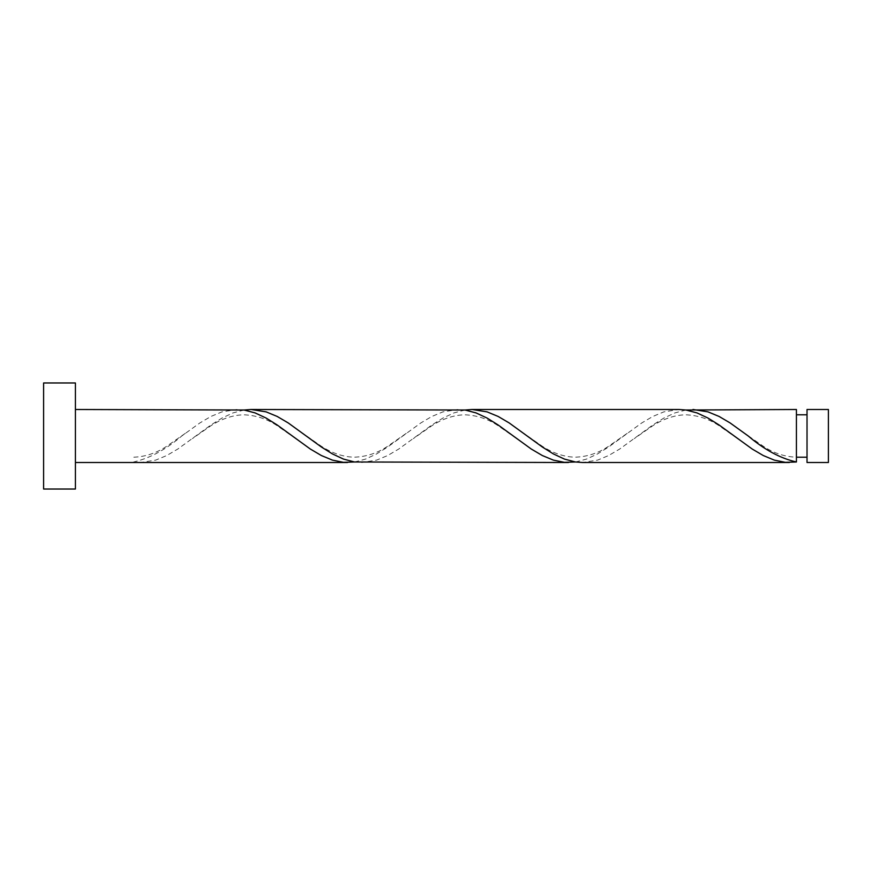 <?xml version="1.0" encoding="UTF-8"?>
<svg xmlns="http://www.w3.org/2000/svg" width="872" height="872" viewBox="0 0 872 872"><rect width="100%" height="100%" fill="white"/><g stroke="black" fill="none" stroke-linecap="round" stroke-linejoin="round"><path stroke-width="0.65" stroke-dasharray="4.36 3.27" d="M828.4 462.509L828.4 409.491M807.025 409.491L807.025 462.509M796.419 457.211L796.419 436L796.419 457.211C784.964 456.797 774.14 453.287 763.948 446.693L744.699 433.351M75.417 489.029L75.417 382.972M43.6 489.029L43.6 382.972M354.533 461.986L365.575 459.086L376.628 453.92L387.669 447.009L420.816 422.953L431.858 416.456L442.911 411.878L457.953 409.491M133.59 462.509L133.59 461.986C149.657 458.345 165.713 449.68 181.768 436L199.873 422.953L210.915 416.456L221.968 411.878L237.01 409.491M244.062 410.014L233.009 412.914L221.968 418.08L210.915 424.991L177.779 449.047L166.726 455.544L155.685 460.122L140.632 462.509M685.948 410.014L674.906 412.914L663.854 418.08L652.812 424.991L619.665 449.047L608.623 455.544L597.571 460.122L582.529 462.509M796.419 409.491L796.419 461.986M575.476 461.986L586.529 459.086L597.571 453.92L608.623 447.009L641.759 422.953L652.812 416.456L663.854 411.878L678.896 409.491M465.005 410.014L453.952 412.914L442.911 418.08L431.858 424.991L398.722 449.047L387.669 455.544L376.628 460.122L361.586 462.509M796.419 436L796.419 414.789L796.419 436M185.311 433.351L166.061 446.693C155.87 453.287 145.046 456.797 133.59 457.211M295.782 438.649L276.533 425.307C266.461 418.68 255.431 415.17 243.43 414.789C232.606 415.159 221.815 418.767 211.079 425.612L192.341 438.649M406.254 433.351L387.005 446.693C376.933 453.32 365.902 456.83 353.901 457.211C343.078 456.841 332.297 453.233 321.561 446.388L302.813 433.351M516.725 438.649L497.476 425.307C487.404 418.68 476.374 415.17 464.373 414.789C453.549 415.159 442.769 418.767 432.032 425.612L413.284 438.649M627.197 433.351L607.947 446.693C597.887 453.32 586.845 456.83 574.844 457.211C564.021 456.841 553.24 453.233 542.504 446.388L523.756 433.351M737.668 438.649L718.419 425.307C708.358 418.68 697.317 415.17 685.327 414.789C674.492 415.159 663.712 418.767 652.975 425.612L634.227 438.649"/><path stroke-width="1.31" d="M828.4 436L828.4 462.509L807.025 462.509L807.025 409.491L828.4 409.491L828.4 436M75.417 436L75.417 489.029L43.6 489.029L43.6 382.972L75.417 382.972L75.417 436M75.417 409.491L244.062 410.014L255.104 412.914L266.156 418.08L277.198 424.991L310.345 449.047L321.387 455.544L332.439 460.122L343.481 462.345L354.533 461.986M75.417 462.509L347.481 462.509M789.367 462.509L582.529 462.509L575.476 461.986L564.435 459.086L553.382 453.92L542.34 447.009L509.194 422.953L498.152 416.456L487.099 411.878L472.057 409.491L678.896 409.491L685.948 410.014L697.001 412.914L708.042 418.08L719.095 424.991L752.231 449.047L763.283 455.544L774.325 460.122L785.378 462.345L796.419 461.986L796.419 409.491L685.948 410.014M796.419 461.986C780.353 458.345 764.297 449.68 748.241 436L730.137 422.953L719.095 416.456L708.042 411.878L693 409.491M568.424 462.509L354.533 461.986L343.481 459.086L332.439 453.92L321.387 447.009L288.25 422.953L277.198 416.456L266.156 411.878L251.114 409.491L465.005 410.014L476.047 412.914L487.099 418.08L498.152 424.991L531.288 449.047L542.34 455.544L553.382 460.122L564.435 462.345L575.476 461.986M472.057 409.491L465.005 410.014M251.114 409.491L244.062 410.014M807.025 457.211L796.419 457.211M807.025 414.789L796.419 414.789"/></g></svg>
